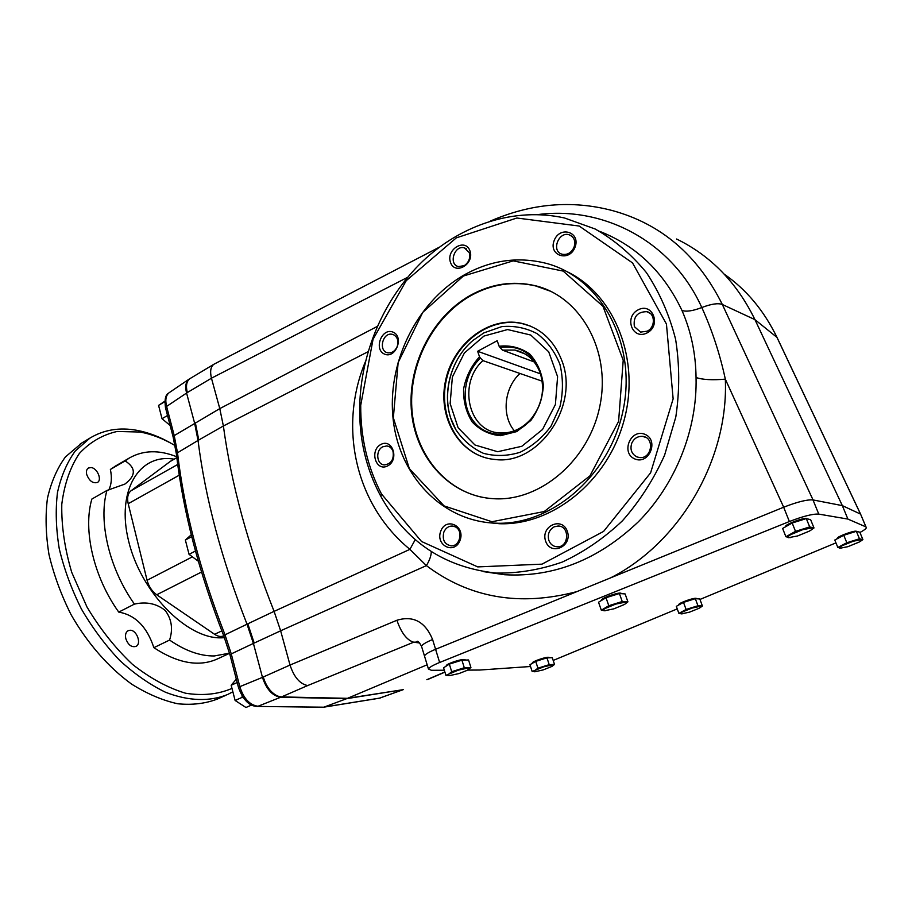 <?xml version="1.0" encoding="UTF-8"?>
<svg xmlns="http://www.w3.org/2000/svg" width="912" height="912" viewBox="0 0 912 912"><rect width="100%" height="100%" fill="white"/><g stroke="black" fill="none" stroke-linecap="round" stroke-linejoin="round"><path stroke-width="1.37" d="M427.956 679.394L444.919 672.144M407.618 277.305L211.447 378.195C209.84 371.252 210.683 366.59 213.978 364.207L190.015 378.594C186.561 381.091 185.66 385.753 187.291 392.57L211.459 378.218L219.781 408.61L223.383 426.018C231.283 484.158 248.189 545.935 274.09 611.348L247.813 623.808L254.197 643.063L280.645 630.808L290.027 665.053L263.272 677C266.201 686.565 271.035 692.938 277.772 696.118L281.512 696.916L347.483 698.33L402.637 689.746L346.72 698.649L324.17 707.062L379.711 698.102L403.321 689.609M561.838 254.14L562.18 254.243C567.378 255.143 571.322 252.829 574.024 247.3C575.814 241.178 574.229 237.017 569.248 234.817C558.657 231.089 551.042 251.028 561.838 254.14M574.982 247.369C569.042 262.633 548.146 255.497 554.188 240.483C559.911 225.332 581.024 232.115 574.982 247.369M634.376 326.621L640.577 332.105L647.155 331.193C655.603 327.34 655.34 313.318 646.825 311.665C637.283 311.801 633.145 316.783 634.376 326.621M647.018 332.948C632.495 340.472 623.705 317.228 638.149 309.841C652.582 302.077 661.702 325.538 647.018 332.948M631.765 443.186C629.873 449.411 631.56 453.971 636.815 456.866L639.415 457.528C651.875 459.329 655.135 437.372 642.561 436.381C637.636 436.13 634.034 438.398 631.765 443.186M634.843 458.953C620.548 453.116 630.523 428.366 644.83 434.283C659.365 440.017 649.139 465.131 634.843 458.953M554.245 526.805C549.161 529.781 547.36 534.284 548.83 540.326C550.415 544.396 553.231 546.55 557.255 546.801C569.156 547.439 569.989 525.825 558.076 526.019L554.245 526.805M545.627 541.112C540.337 526.133 562.111 516.135 567.332 531.331C572.702 546.55 550.62 556.309 545.627 541.112M455.134 526.783L452.09 526.03C448.339 526.144 445.592 528.173 443.848 532.118C442.069 539.858 444.52 544.441 451.201 545.855C460.172 546.459 463.501 530.305 455.134 526.783M440.792 531.058C446.242 516.648 465.701 526.087 459.967 540.554C454.336 555.055 435.07 545.296 440.792 531.058M393.049 451.531C391.886 448.225 389.789 446.356 386.745 445.957L382.846 446.766C375.208 450.266 376.485 464.767 384.465 464.903C391.237 463.877 394.098 459.409 393.049 451.531M380.931 444.429C392.662 438.113 399.513 459.944 387.6 465.941C375.824 472.063 369.2 450.425 380.931 444.429M397.21 346.514C398.818 340.917 397.552 336.961 393.403 334.658L392.149 334.294C382.379 332.082 378.07 351.633 388.056 352.83C392.114 353.149 395.17 351.04 397.21 346.514M392.958 332.093C404.347 336.585 395.808 359.009 384.602 354.152C373.373 349.581 381.729 327.442 392.958 332.093M263.272 677.012L262.462 677.365C266.429 689.358 272.506 695.993 280.702 697.258L346.72 698.649L427.158 664.78M169.472 392.468L169.142 392.707C165.87 395.375 165.038 399.946 166.6 406.433L174.226 435.605L219.781 408.61L377.249 326.439M431.296 551.623C431.228 555.647 429.598 560.321 426.394 565.622L409.91 549.343C354.768 504.245 338.432 426.166 365.393 361.733M274.09 611.348L280.645 630.808M254.197 643.04L231.26 653.904L239.822 686.668L262.462 677.365L253.411 643.427L247.027 624.196C221.616 559.478 205.291 498.226 198.029 440.439L177.498 452.774L176.449 454.507M419.657 642.971L413.672 642.208C406.832 640.133 401.246 632.814 396.902 620.263L290.027 665.053C294.052 677.194 299.934 684.023 307.697 685.55L413.672 642.208L418.574 642.014M859.948 532.471C863.744 530.453 865.876 528.892 866.343 527.786L865.898 526.874L847.898 519.076L818.771 514.106C812.934 513.741 803.141 516.215 789.382 521.527L439.641 662.477C432.904 665.247 429.176 667.413 428.446 669.009L431.399 670.297L444.338 670.229M467.582 670.103L479.655 670.035L530.533 666.501M847.898 519.076L842.335 505.624L754.954 319.645C736.816 282.526 710.699 255.645 676.59 239.012M490.519 221.023C531.24 203.399 571.801 199.899 612.237 210.535C661.018 223.828 697.714 255.143 722.338 304.483L754.954 319.645L776.967 337.383C764.051 310.73 746.472 289.651 724.231 274.147M368.06 351.701L223.372 425.995L198.029 440.428L194.621 423.191L186.561 393.004C184.976 386.437 185.774 381.854 188.955 379.244L189.286 379.027M213.978 364.207L439.31 247.209M537.932 214.571C603.322 205.941 671.756 240.996 701.807 307.526C712.044 330.03 719.887 353.902 725.325 379.164C712.181 380.27 702.422 379.723 696.05 377.511C695.753 353.617 691.057 331.261 681.971 310.468C663.697 272.05 636.223 245.659 599.526 231.295M421.8 647.178L424.468 655.967C425.174 654.303 428.879 652.08 435.583 649.287L432.596 639.517C425.231 621.756 413.341 615.338 396.902 620.263M418.437 641.923L416.932 641.546C417.707 640.6 419.235 642.185 421.526 646.289C422.21 644.59 425.904 642.333 432.596 639.517M483.485 571.63L504.735 574.742C553.789 577.433 598.363 559.763 638.434 521.721C675.404 484.386 697.406 429.757 696.05 377.511M380.84 496.367C406.091 541.888 444.486 567.458 496.014 573.067C518.073 573.454 540.143 569.795 562.237 562.077C583.908 552.022 603.983 538.262 622.463 520.775C639.563 501.418 653.596 479.575 664.574 455.236L675.803 417.035C679.725 390.667 679.657 364.754 675.61 339.31C669.328 314.743 659.604 292.513 646.426 272.631C631.571 254.528 614.483 239.993 595.16 229.003L564.505 217.979C514.63 206.853 461.187 224.717 422.518 261.413C383.963 298.429 360.856 352.488 359.727 406.068C359.009 438.797 366.054 468.893 380.84 496.367L381.478 493.985L421.561 541.511L477.717 566.899L542.002 564.152L603.596 531.411L650.609 472.826L673.136 398.852L666.444 324.045L632.552 262.918L579.177 226.039L516.887 218.014L456.296 237.872L406.228 280.691L373.054 339.275L360.719 405.304C360.548 437.418 367.468 466.978 381.478 493.985M415.256 539.619L409.91 549.343L274.102 611.371M359.727 406.068L360.719 405.304M469.988 250.948C474.673 264.218 454.826 275.641 450.471 262.337C445.843 249.25 465.439 237.656 469.988 250.948M567.23 271.776C614.597 294.542 640.84 359.636 623.968 420.706C607.46 481.878 551.817 525.791 499.4 523.716L485.936 522.416M463.592 275.287C490.143 260.251 517.617 256.261 545.992 263.294C599.788 277.077 636.587 341.886 623.489 408.359C610.926 474.913 551.851 525.597 495.866 523.192C441.989 521.447 399.57 475.973 393.22 419.999C386.665 364.002 415.678 302.989 463.592 275.287M463.353 276.04L513.194 260.866L563.194 271.092L602.98 306.318L623.215 360.263L618.598 421.401L589.961 475.836L544.213 511.541L491.933 521.732L444.053 505.898L409.351 468.654L393.346 417.799L398.145 362.554L422.769 312.349L463.353 276.04M470.045 295.522C491.032 283.849 512.692 280.554 535.013 285.65C580.089 296.183 610.96 349.855 600.107 404.814C589.745 459.842 540.451 501.691 493.916 498.727C450.539 496.436 416.431 459.135 411.654 413.273C406.718 367.399 430.897 317.729 470.045 295.522M483.998 497.621C443.62 490.2 414.322 452.021 411.814 407.755C409.237 363.466 433.189 317.034 470.638 295.773C491.614 284.111 513.262 280.828 535.572 285.912L550.78 291.338M561.712 360.263C580.123 405.658 538.57 465.667 494.885 459.466C460.799 456.684 437.771 419.315 445.261 382.094C452.147 344.782 487.92 316.065 521.162 323.224C540.269 327.739 553.778 340.085 561.712 360.263M464.276 265.643C468.893 262.348 470.558 258.005 469.27 252.613L464.402 247.87C454.404 244.735 448.191 264.491 458.497 266.589L464.276 265.643M450.813 418.323C441.853 392.046 451.383 358.462 473.066 340.358L483.884 332.88L501.782 326.61C514.3 325.516 526.099 327.887 537.168 333.701C547.246 341.43 554.838 351.667 559.945 364.39C563.217 378.058 563.24 392.069 560.025 406.444L551.042 426.121C542.412 437.714 532.061 446.447 519.988 452.318C507.494 456.148 495.273 456.479 483.337 453.287C472.154 448.145 462.988 440.268 455.84 429.677L450.813 418.323M488.023 458.417C456.388 451.109 437.771 413.478 446.777 378.138C455.316 342.695 489.847 316.635 521.732 323.464L530.75 326.234M789.382 521.527L783.659 507.22L435.583 649.287L439.641 662.477M783.659 507.22C797.35 501.885 807.131 499.445 812.991 499.924L842.335 505.624L860.575 514.106L865.978 526.908M785.905 536.735L795.515 531.354L809.685 526.931L806.311 518.586L792.175 523.009L782.61 528.458L785.905 536.735L790.18 537.715M795.515 531.354L792.175 523.009M809.685 526.931L813.994 527.957L810.643 519.692L806.311 518.586M813.994 527.957L810.529 530.431M790.886 534.557L802.799 529.633L812.045 527.934C813.287 528.333 812.375 529.405 809.332 531.137L797.555 535.971L788.356 537.692C787.033 537.328 787.877 536.29 790.886 534.557M785.392 526.589C785.335 524.377 803.495 517.48 806.459 518.597M553.185 660.448L677.251 608.897M699.971 599.446L835.951 542.868M601.407 600.107C601.35 598.249 616.649 592.663 620.502 593.153L621.334 593.37M446.333 665.612C446.242 664.096 459.374 659.456 463.718 659.49L465.052 659.718M837.17 538.456C836.874 536.735 853.86 530.328 856.254 531.263M532.38 662.876C532.095 661.667 544.589 657.21 548.192 657.256L549.149 657.427M678.779 604.599C678.482 603.163 692.858 597.896 695.947 598.318L696.54 598.477M678.893 613.377L686.098 609.467L697.954 605.75L695.32 598.671L683.487 602.376L676.316 606.343L678.893 613.377L682.222 613.856M686.098 609.467L683.487 602.376M697.954 605.75L702.411 606.001L699.789 598.967L695.32 598.671M702.411 606.001L699.926 607.791M699.037 608.315L689.461 612.157L681.344 613.89C679.964 613.787 680.398 613.103 682.643 611.849L692.185 608.03L700.348 606.298C701.647 606.423 701.214 607.096 699.037 608.315L698.911 608.372M537.943 668.188L549.206 664.643L546.949 657.848L535.709 661.371L529.94 664.711L532.163 671.483L534.888 671.756C533.349 671.768 533.44 671.266 535.173 670.24L537.943 668.188L535.709 661.371M549.206 664.643L554.53 664.449L552.273 657.7L546.949 657.848M554.53 664.449L552.216 666.205M532.163 671.483L543.712 666.82L552.011 664.951C553.63 664.928 553.527 665.452 551.714 666.501L543.244 669.887L535.002 671.756M837.832 547.462L846.826 542.743L859.469 538.787L856.368 531.308L843.748 535.264L834.788 540.041L837.832 547.462L841.126 548.283M846.826 542.743L843.748 535.264M859.469 538.787L862.9 539.596L859.822 532.198L856.368 531.308M862.9 539.596L860.415 541.329M842.494 545.558L853.324 541.204L861.373 539.63C862.285 539.915 861.566 540.725 859.229 542.036L847.818 546.698L839.815 548.272C838.766 547.987 839.667 547.075 842.494 545.558M451.702 671.711L464.299 667.755L461.917 660.163L449.342 664.107L443.585 667.801L445.922 675.359L449.263 675.655C447.336 675.678 447.233 675.119 448.932 673.991L451.702 671.711L449.342 664.107M464.299 667.755L470.923 667.516L468.551 659.98L461.917 660.163M470.923 667.516L467.024 670.4L458.975 673.558L449.434 675.655M445.922 675.359L458.143 670.183L467.765 668.086C469.805 668.051 469.919 668.621 468.107 669.796M601.316 610.185L608.806 605.728L622.235 601.521L619.396 593.53L606.001 597.725L598.534 602.228L601.316 610.185L605.75 610.721M608.806 605.728L606.001 597.725M622.235 601.521L627.923 601.84L625.108 593.917L619.396 593.53M627.923 601.84L624.8 604.234M605.215 608.441L615.691 604.109L625.256 602.159C626.977 602.319 626.647 603.117 624.287 604.542L613.913 608.828L604.405 610.778C602.627 610.641 602.889 609.866 605.215 608.441M281.489 696.916L258.028 706.253C249.717 705.09 243.641 698.558 239.822 686.668L238.556 687.728M402.933 689.768L379.289 698.216L323.726 707.188L256.922 706.424M221.821 630.876L214.605 634.307L156.727 594.772C151.985 591.318 148.77 586.484 147.071 580.271L128.204 503.698C126.905 497.735 127.828 493.438 130.975 490.804L170.635 461.164M323.099 707.222L323.726 707.188M214.605 634.307C217.979 636.542 221.023 637.032 223.736 635.789M164.855 401.2L158.574 405.384L164.833 401.645M158.574 405.384L162.028 418.722L167.523 415.484M162.028 418.722L170.122 425.471M243.367 697.954L242.33 697.27L235.114 700.462L245.944 707.495L251.53 705.067M236.322 679.166L231.169 685.254L237.2 682.541M242.33 697.27L241.942 695.765M235.114 700.462L231.169 685.254M191.246 534.808L185.364 540.018L191.714 536.678M185.364 540.018L189.058 554.348L195.464 551.019M189.058 554.348L198.314 561.245M479.518 356.797L480.487 358.097C463.182 374.216 459.979 404.381 473.818 421.595C487.361 439.117 514.927 438.615 530.875 419.577C542.446 404.7 545.558 388.58 540.212 371.218C532.163 352.693 518.78 344.816 500.072 347.575L499.115 346.252C510.275 344.987 520.456 347.563 529.655 353.981C537.442 362.452 542.013 372.962 543.392 385.548C542.515 398.419 538.331 410.058 530.852 420.466L516.762 431.581L500.483 435.697C489.425 434.693 480.02 430.133 472.245 422.028C466.123 412.304 463.25 401.257 463.604 388.877C466.009 376.588 471.31 365.894 479.518 356.797L477.649 351.291L497.2 340.712L499.115 346.252M480.487 358.097L482.904 360.616C457.904 382.88 467.959 430.806 498.75 432.847C511.073 433.861 521.903 429.142 531.263 418.699C542.252 404.563 545.205 389.253 540.121 372.746C535.207 360.206 526.737 352.636 514.721 350.048L502.478 350.128L500.072 347.575M542.195 381.182L482.904 360.616M519.886 373.555C504.119 387.953 501.418 415.507 514.357 430.817M534.136 361.916L502.478 350.128M540.508 373.863L477.649 351.291M229.528 653.174L214.309 655.956C200.161 656.138 185.25 650.849 169.586 640.064C173.143 629.052 171.707 619.191 165.243 610.493C156.625 603.573 146.353 601.441 134.44 604.109C109.178 568.666 98.154 521.288 106.932 490.462L124.853 484.101C136.025 475.688 136.127 467.959 125.138 460.913L129.413 457.961C143.252 450.129 159.019 449.719 176.723 456.741M224.489 637.716L221.08 637.841C186.766 638.799 140.927 592.458 128.66 541.272C115.904 490.086 139.65 453.116 174.135 459.181M82 442.856L65.436 456.912C57.16 468.244 51.163 482.049 47.447 498.317C45.235 515.747 45.748 534.489 48.986 554.519C53.819 574.879 61.15 594.875 70.999 614.54C87.301 643.154 108.539 667.39 131.681 684.16C147.265 693.895 162.598 700.439 177.68 703.756C192.272 705.215 205.588 703.619 217.637 698.957L225.834 695.309M106.932 490.462L91.85 499.069C82.798 529.861 93.56 576.977 118.742 612.1C135.307 614.996 147.014 626.852 153.866 647.668L169.586 640.064M118.742 612.1L134.44 604.109M116.006 465.736L110.375 469.463C112.085 477.557 111.538 484.42 108.722 490.075M110.375 469.463L125.138 460.913M175.081 445.58C163.487 438.729 151.859 434.226 140.231 432.049L117.169 431.456C102.623 434.739 90.014 442.081 79.355 453.469C70.235 467.126 64.376 484.044 61.788 504.199C61.355 525.768 64.661 548.465 71.706 572.291L86.948 606.936C100.081 628.938 115.243 648.067 132.422 664.324C150.172 678.289 167.911 687.933 185.615 693.234C202.715 695.913 218.082 694.34 231.728 688.526M172.277 443.973C160.523 437.087 148.759 432.55 136.96 430.339C119.54 427.147 103.854 429.734 89.935 438.102L75.229 451.041C67.032 462.373 61.115 476.178 57.49 492.457C55.37 509.922 55.963 528.709 59.269 548.819C64.171 569.248 71.569 589.346 81.464 609.102C92.602 628.163 105.336 645.251 119.677 660.391C134.577 674.002 149.83 684.604 165.425 692.208C188.613 701.294 210.182 701.761 227.875 694.397L232.457 691.991M86.674 474.365C89.228 480.955 92.807 483.645 97.424 482.459C102.315 479.986 97.265 468.073 91.097 467.548L88.373 468.027C86.617 469.247 86.059 471.356 86.674 474.365M125.776 638.548C128.068 644.898 131.453 647.52 135.945 646.414C141.862 643.872 136.766 629.884 130.074 630.26L128.102 630.716C125.81 632.153 125.035 634.763 125.776 638.548M153.866 647.668C178.228 663.594 199.625 667.253 218.048 658.646L229.562 653.311M610.618 577.843C679.508 543.073 728.802 459.614 725.325 379.164L783.682 507.209M444.874 671.984L426.839 679.702M280.634 630.785L426.394 565.622C469.555 598.021 519.703 606.685 576.863 591.614M281.512 696.916L307.697 685.55M813.048 499.936L722.338 304.483C718.097 302.898 711.257 303.924 701.807 307.526C692.869 310.958 686.257 311.938 681.971 310.468M776.967 337.383L860.529 514.083M187.291 392.57L166.6 406.433L165.574 408.04M247.813 623.819L225.013 634.82C200.059 570.832 184.213 510.15 177.498 452.774L174.226 435.605L173.177 437.167M195.35 422.769L198.77 440.006M785.232 526.965L785.266 526.828C785.54 524.685 801.659 518.347 806.094 518.654M818.771 514.106L812.991 499.924M865.898 526.874L860.575 514.106M687.169 601.225L691.136 599.982M678.688 605.032L678.665 604.793C678.79 603.22 693.131 598.021 696.221 598.432L696.893 598.774M539.015 660.334L543.449 658.943M549.377 657.529L537.293 660.14L532.266 663.07C532.346 661.736 544.829 657.335 548.42 657.381L549.446 657.78M848.057 533.919L851.215 532.927M837.034 538.844L837.056 538.661C837.239 536.86 853.108 530.807 856.277 531.343M453.868 662.682L457.368 661.588M446.219 666.113L446.196 665.851C446.321 664.244 459.58 659.593 463.969 659.627L465.428 660.06M611.348 596.049L613.685 595.308M601.259 600.586L601.27 600.358C601.487 598.386 616.9 592.8 620.787 593.29L621.767 593.689M168.652 393.095C165.448 394.748 164.399 399.627 165.505 407.755L173.109 436.894L176.415 454.13C183.073 511.393 198.827 571.881 223.668 635.596L225.013 634.82L231.26 653.904L230.029 655.033M201.495 572.041L156.727 594.772M192.124 556.981L147.071 580.271M179.254 475.198L128.204 503.698M177.703 464.47L130.975 490.804M176.837 457.699L169.928 461.62M323.361 707.222L257.195 706.435C249.329 706.23 243.105 699.949 238.511 687.58L229.984 654.873L223.691 635.653M379.175 698.239L380.429 697.931M483.964 336.061L507.596 329.551L530.75 335.046L548.705 351.815L557.597 376.69L555.408 404.529L542.537 429.472L521.812 446.287L497.644 451.725L474.958 444.988L458.12 427.774L450.14 403.583L452.375 377.032L464.356 353.024L483.964 336.061M569.248 234.817L572.109 236.447M646.825 311.665L650.324 313.477M642.561 436.381L645.764 437.407M558.076 526.019L560.162 526.338M452.09 526.03L453.663 526.235M386.745 445.957L388.318 446.287M392.149 334.294L393.95 334.909M860.586 514.117L777.799 339.047M777.024 337.44L774.448 332.287M496.014 573.067L504.45 574.72M495.866 523.192L499.4 523.716M464.402 247.87L466.636 248.942M521.732 323.464L521.162 323.224M785.3 526.931L786.372 525.449C787.273 523.841 805.49 517.013 806.573 518.586L807.006 518.768M428.446 669.009L424.468 655.956M678.733 604.998L680.569 603.14C687.044 600.119 692.197 598.511 696.016 598.295L696.779 598.58M837.113 538.798L838.185 537.385C838.139 536.689 852.788 530.579 856.357 531.24L856.71 531.4M446.264 666.079L448.442 663.982L452.272 662.329L463.763 659.479L465.314 659.855M601.339 600.541L602.342 599.081C603.619 597.634 617.584 592.469 620.57 593.131L621.631 593.518M169.142 392.707L188.955 379.244M176.837 457.653L170.453 461.267M473.066 340.358C447.803 361.346 439.869 402.477 455.84 429.677M540.121 372.746L540.212 371.218M531.263 418.699L530.875 419.577M525.141 353.993L514.721 350.048M124.1 484.523L124.853 484.101M89.935 438.102L80.256 443.905M129.413 457.961L114.695 466.488"/></g></svg>
